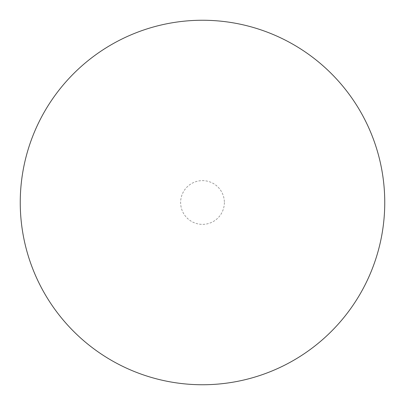 <?xml version="1.0" encoding="UTF-8"?>
<svg xmlns="http://www.w3.org/2000/svg" width="405" height="405" viewBox="0 0 405 405"><rect width="100%" height="100%" fill="white"/><g stroke="black" fill="none" stroke-linecap="round" stroke-linejoin="round"><path stroke-width="0.3" stroke-dasharray="2.02 1.52" d="M224.37 202.5A21.87 21.87 0 0 1 202.5 224.37A21.87 21.87 0 0 1 180.63 202.5A21.87 21.87 0 0 1 202.5 180.63A21.87 21.87 0 0 1 224.37 202.5M384.75 202.5A182.25 182.25 0 0 1 202.5 384.75A182.25 182.25 0 0 1 20.25 202.5A182.25 182.25 0 0 1 202.5 20.25A182.25 182.25 0 0 1 384.75 202.5A182.25 182.25 0 0 0 202.5 20.25A182.25 182.25 0 0 0 20.25 202.5A182.25 182.25 0 0 0 202.5 384.75A182.25 182.25 0 0 0 384.75 202.5"/><path stroke-width="0.61" d="M20.25 202.5A182.25 182.25 0 0 0 202.5 384.75A182.25 182.25 0 0 0 384.75 202.5A182.25 182.25 0 0 0 202.5 20.25A182.25 182.25 0 0 0 20.25 202.5"/></g></svg>
